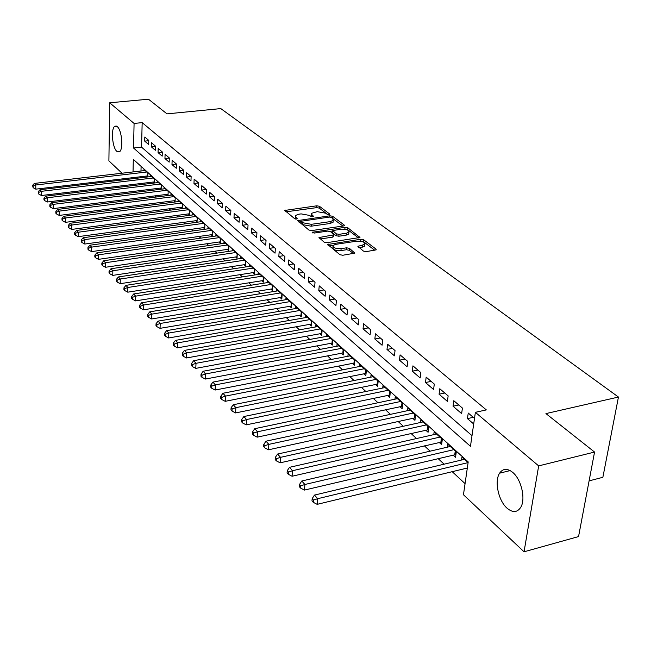 <?xml version="1.0" encoding="UTF-8"?>
<svg xmlns="http://www.w3.org/2000/svg" width="651" height="651" viewBox="0 0 651 651"><rect width="100%" height="100%" fill="white"/><g stroke="black" fill="none" stroke-linecap="round" stroke-linejoin="round"><path stroke-width="0.98" d="M328.91 214.537L329.439 213.862L319.421 206.277L316.785 205.806L284.804 210.436L294.683 218.712L296.563 219.061L297.149 218.37L295.871 217.361L295.342 215.579L298.508 214.244L301.12 213.886L309.664 215.44L310.95 216.441L312.83 216.783L313.383 216.108L312.098 215.099L311.544 213.308L317.208 211.665L325.728 213.202L327.038 214.195L328.91 214.537M507.023 508.162C498.389 500.709 494.239 481.089 499.594 473.187C502.954 468.37 507.349 468.126 512.785 472.447C521.386 479.462 525.902 499.211 520.727 507.365C517.211 512.606 512.646 512.874 507.023 508.162M116.879 151.39C112.224 147.712 110.694 128.052 114.95 126.213L117.286 126.652C121.965 130.127 123.552 150.023 119.32 151.87L116.879 151.39M363.413 251.083L366.269 251.62L376.229 249.829L376.034 249.13L363.657 239.763L360.857 239.242L327.722 244.491L339.928 254.712L342.792 255.257L354.852 253.125L349.408 248.34L346.576 247.811L341.116 248.649C335.599 248.796 332.921 247.738 333.068 245.468L335.664 244.353L356.854 241.163C362.363 241.025 365.04 242.091 364.877 244.353L357.936 246.33L363.413 251.083M122.014 173.223L108.896 160.862L109.694 102.793L148.469 99.204L167.006 113.868L220.779 108.587L618.45 397.045L545.945 413.597L594.558 452.054L538.67 465.896L524.047 551.796L463.455 494.744L468.207 461.917L133.309 159.349L133.032 171.937M109.694 102.793L134.082 123.438L133.553 148.013L470.461 446.326L475.376 412.327L538.67 465.896M475.376 412.327L486.33 409.902L142.162 122.632L134.082 123.438M343.386 225.987L344.322 225.596L344.135 224.986L332.628 216.278L329.943 215.79L297.613 220.608L308.948 230.063L311.691 230.568L343.386 225.987M347.862 227.809L359.979 237.485L326.948 242.685L324.149 242.156L318.982 237.558L333.955 234.808L330.464 231.61L327.713 231.097L314.205 233.066L312.154 232.285L345.12 227.305L347.862 227.809L347.683 229.689L358.571 237.949M453.072 455.033L455.537 457.279L456.294 451.892L447.864 444.275L447.473 447.139M439.213 442.42L441.614 444.6L442.33 439.27L434.144 431.865L433.778 434.632M425.754 430.165L428.081 432.28L428.765 427.007L420.806 419.814L420.473 422.483M412.669 418.251L414.939 420.31L415.582 415.086L407.851 408.096L407.534 410.667M399.95 406.663L402.147 408.665L402.766 403.498L395.247 396.695L394.954 399.185M387.573 395.393L389.713 397.346L390.299 392.219L382.983 385.604L382.715 388.02M375.529 384.432L377.613 386.328L378.166 381.258L371.046 374.813L370.801 377.149M363.811 373.755L365.838 375.603L366.367 370.582L359.433 364.308L359.197 366.57M352.394 363.364L354.372 365.162L354.868 360.182L348.114 354.079L347.903 356.268M341.27 353.241L343.199 354.99L343.671 350.059L337.088 344.11L336.892 346.234M330.431 343.37L332.311 345.079L332.759 340.196L326.346 334.394L326.159 336.453M319.869 333.751L321.7 335.42L322.123 330.578L315.873 324.922L315.702 326.924M309.567 324.369L311.357 325.996L311.756 321.203L305.661 315.686L305.498 317.623M299.525 315.222L301.258 316.809L301.641 312.057L295.692 306.678L295.546 308.558M289.719 306.295L291.42 307.842L291.778 303.138L285.968 297.889L285.838 299.712M280.15 297.58L281.81 299.094L282.152 294.431L276.48 289.304L276.358 291.087M270.808 289.077L272.427 290.549L272.745 285.927L267.211 280.931L267.097 282.656M261.686 280.768L263.264 282.209L263.565 277.627L258.162 272.745L258.056 274.429M252.775 272.655L254.313 274.063L254.606 269.522L249.325 264.754L249.219 266.389M244.06 264.729L245.573 266.104L245.842 261.604L240.683 256.933L240.593 258.528M235.556 256.974L237.029 258.317L237.281 253.866L232.236 249.3L232.155 250.855M227.232 249.398L228.672 250.716L228.916 246.298L223.985 241.838L223.903 243.352M219.094 241.993L220.51 243.279L220.73 238.893L215.912 234.539L215.839 236.012M211.136 234.751L212.519 236.004L212.731 231.658L208.011 227.394L207.946 228.835M203.348 227.655L204.699 228.883L204.902 224.579L200.28 220.404L200.223 221.812M195.731 220.722L197.058 221.926L197.237 217.654L192.72 213.569L192.663 214.936M188.277 213.927L189.571 215.107L189.742 210.875L185.315 206.872L185.266 208.206M180.97 207.278L182.239 208.434L182.402 204.235L178.073 200.321L178.024 201.623M173.825 200.768L175.062 201.9L175.217 197.733L170.969 193.9L170.928 195.178M166.819 194.397L168.039 195.503L168.17 191.37L164.019 187.618L163.979 188.863M159.959 188.147L161.131 189.213M153.237 182.028L154.328 183.021M148.762 140.413L144.807 137.036L144.709 141.129L148.656 144.53L148.762 140.413M155.467 146.125L151.431 142.683L151.317 146.817L155.345 150.275L155.467 146.125M162.311 151.968L158.185 148.452L158.063 152.611L162.18 156.15L162.311 151.968M169.293 157.924L165.085 154.336L164.947 158.535L169.146 162.148L169.293 157.924M176.421 164.003L172.124 160.341L171.978 164.581L176.266 168.267L176.421 164.003M183.696 170.22L179.31 166.477L179.155 170.749L183.533 174.517L183.696 170.22M191.134 176.567L186.658 172.743L186.487 177.048L190.963 180.897L191.134 176.567M198.734 183.053L194.153 179.147L193.974 183.492L198.547 187.423L198.734 183.053M206.505 189.677L201.818 185.681L201.631 190.068L206.302 194.088L206.505 189.677M214.439 196.456L209.655 192.37L209.451 196.789L214.228 200.899L214.439 196.456M222.561 203.381L217.662 199.206L217.442 203.665L222.325 207.864L222.561 203.381M230.861 210.46L225.856 206.196L225.62 210.696L230.617 214.993L230.861 210.46M239.348 217.711L234.23 213.341L233.978 217.882L239.088 222.276L239.348 217.711M248.039 225.124L242.799 220.656L242.538 225.238L247.762 229.738L248.039 225.124M256.933 232.716L251.571 228.143L251.286 232.765L256.64 237.371L256.933 232.716M266.039 240.488L260.555 235.8L260.245 240.471L265.73 245.183L266.039 240.488M275.365 248.446L269.742 243.645L269.424 248.356L275.031 253.182L275.365 248.446M284.918 256.6L279.157 251.685L278.823 256.437L284.568 261.376L284.918 256.6M294.708 264.949L288.808 259.912L288.45 264.713L294.333 269.774L294.708 264.949M304.741 273.51L298.687 268.35L298.313 273.192L304.351 278.384L304.741 273.51M315.027 282.29L308.826 276.992L308.419 281.891L314.612 287.213L315.027 282.29M325.573 291.29L319.218 285.862L318.795 290.802L325.142 296.262L325.573 291.29M336.404 300.534L329.87 294.96L329.43 299.948L335.94 305.547L336.404 300.534M347.512 310.014L340.815 304.294L340.343 309.331L347.024 315.076L347.512 310.014M358.921 319.747L352.036 313.872L351.54 318.957L358.408 324.865L358.921 319.747M370.631 329.74L363.567 323.71L363.038 328.845L370.094 334.907L370.631 329.74M382.666 340.009L375.407 333.817L374.854 339L382.096 345.233L382.666 340.009M395.035 350.563L387.573 344.2L386.995 349.441L394.433 355.837L395.035 350.563M407.754 361.419L400.08 354.868L399.47 360.166L407.119 366.749L407.754 361.419M420.831 372.584L412.937 365.846L412.295 371.192L420.172 377.962L420.831 372.584M434.29 384.066L426.169 377.132L425.494 382.544L433.59 389.51L434.29 384.066M448.148 395.889L439.783 388.753L439.075 394.213L447.408 401.39L448.148 395.889M462.413 408.071L453.804 400.715L453.055 406.24L461.64 413.621L462.413 408.071M142.162 122.632L141.568 147.142L471.999 435.674M474.498 418.381L468.248 413.043L467.451 418.617L473.692 423.98M141.788 183.411L142.862 184.404M148.42 189.571L149.575 190.637M155.19 195.853L156.427 197.001M162.099 202.274L163.417 203.494M169.154 208.825L170.562 210.135M176.356 215.514L177.861 216.913M183.72 222.349L185.323 223.838M191.239 229.331L192.94 230.918M198.921 236.468L200.736 238.152M206.782 243.767L208.694 245.549M214.814 251.221L216.848 253.117M223.024 258.854L225.181 260.856M231.43 266.658L233.709 268.773M240.032 274.649L242.432 276.878M248.828 282.819L251.376 285.179M257.845 291.192L260.522 293.682M267.073 299.761L269.896 302.381M276.529 308.541L279.507 311.308M286.212 317.533L289.353 320.455M296.14 326.753L299.452 329.829M306.32 336.209L309.803 339.448M316.768 345.909L320.43 349.31M327.477 355.861L331.335 359.442M338.471 366.065L342.532 369.833M349.758 376.555L354.03 380.51M361.354 387.321L365.838 391.487M373.267 398.379L377.979 402.757M385.506 409.748L390.462 414.353M398.095 421.441L403.303 426.275M411.041 433.46L416.518 438.546M424.362 445.829L430.116 451.176M438.074 458.564L444.12 464.187M452.201 471.682L465.066 483.636M141.096 166.396L140.99 171.01M140.852 176.714L140.828 177.756M146.646 176.03L147.655 176.95M143.961 170.668L143.993 169.504L147.899 173.036L147.793 176.934M150.503 176.608L150.536 175.42L154.523 179.025L154.409 183.004M157.168 182.671L157.208 181.458L161.277 185.136L161.155 189.205M461.567 460.021L461.99 457.051L468.11 462.584M589.106 480.869L602.867 477.305L618.45 397.045M594.558 452.054L578.552 536.579L524.047 551.796M128.402 179.228L127.417 178.309M132.91 177.658L132.885 178.7M141.568 147.142L133.553 148.013M144.709 141.129L148.762 140.697M151.317 146.817L155.459 146.361M158.063 152.611L162.302 152.147M164.947 158.535L169.284 158.038M171.978 164.581L176.413 164.068M179.155 170.749L183.688 170.212M186.487 177.048L191.06 176.502M193.974 183.492L198.588 182.923M201.631 190.068L206.277 189.49M209.451 196.789L214.138 196.195M217.442 203.665L222.17 203.047M225.62 210.696L230.381 210.061M233.978 217.882L238.787 217.231M242.538 225.238L247.38 224.562M251.286 232.765L256.177 232.073M260.245 240.471L265.177 239.755M269.424 248.356L274.397 247.616M278.823 256.437L283.836 255.672M288.45 264.713L293.511 263.924M298.313 273.192L303.415 272.387M308.419 281.891L313.579 281.053M318.795 290.802L323.986 289.939M329.43 299.948L334.671 299.053M340.343 309.331L345.632 308.411M351.54 318.957L356.878 318.005M363.038 328.845L368.433 327.86M374.854 339L380.29 337.983M386.995 349.441L392.48 348.391M399.47 360.166L405.012 359.075M412.295 371.192L417.885 370.069M425.494 382.544L431.141 381.372M439.075 394.213L444.771 393.009M453.055 406.24L458.809 404.987M467.451 418.617L473.261 417.324M311.455 214.382L311.683 216.734M295.261 216.661L295.505 219.029M327.624 214.456L319.267 208.108L316.638 207.636L286.025 211.819M301.128 221.682L298.825 222.007M342.906 226.06L331.79 217.808M331.278 217.418L329.39 217.076L301.161 221.242L302.642 222.723L311.316 224.318L330.22 221.625L333.247 220.364L332.669 218.484L331.278 217.418M301.144 221.486L301.128 223.521L301.275 221.641M333.182 221.088L333.084 222.227L330.057 223.496L311.162 226.198L302.495 224.603L301.128 223.521M320.17 238.99L332.824 237.119L333.825 236.321M330.024 231.365L332.71 230.967M344.786 229.209L345.12 227.305M346.389 233.245L348.895 232.187C349.009 230.031 346.389 229.022 341.051 229.16L332.759 230.625L336.258 233.815L339.025 234.327L346.389 233.245L346.218 235.141L348.724 234.083L348.822 233.05M332.726 231.007L332.767 233.139L332.938 231.243M346.218 235.141L338.854 236.232L336.087 235.719L332.767 233.139M347.683 229.689L344.949 229.185M364.796 245.15L364.69 246.273L359.14 247.795M332.962 246.583L332.897 247.396C332.742 249.675 335.428 250.733 340.937 250.578L341.116 248.649M353.477 253.597L349.229 250.277L346.397 249.748L340.937 250.578M374.821 250.293L363.461 241.667L360.467 241.179M333.222 245.297L328.91 245.948M145.124 170.529L34.348 183.427L35.756 184.99L35.797 189.148L147.826 175.892M33.111 186.031L32.55 185.405L33.128 187.691L33.111 186.031L35.756 184.99L146.752 172.002M32.55 185.405L34.348 183.427M35.797 189.148L33.128 187.691M151.691 176.47L40.004 189.726L41.436 191.321L41.477 195.512L154.442 181.881M38.767 192.362L38.189 191.728L38.783 194.047L38.767 192.362L41.436 191.321L153.351 177.967M38.189 191.728L40.004 189.726M41.477 195.512L38.783 194.047M158.388 182.524L45.782 196.146L47.246 197.774L47.271 202.005L161.188 188.001M44.537 198.832L43.959 198.181L43.967 199.873L44.553 200.524L44.537 198.832L47.246 197.774L160.089 184.062M43.959 198.181L45.782 196.146M47.271 202.005L44.553 200.524M165.224 188.709L51.681 202.713L53.179 204.373L53.195 208.637L168.08 194.234M50.436 205.439L49.842 204.772L49.85 206.473L50.444 207.148L50.436 205.439L53.179 204.373L166.957 190.271M49.842 204.772L51.681 202.713M53.195 208.637L50.444 207.148M172.206 195.015L57.703 209.419L59.233 211.119L59.241 215.416L175.111 200.606M56.458 212.185L55.856 211.51L55.856 213.227L56.466 213.91L56.458 212.185L59.233 211.119L173.972 196.61M55.856 211.51L57.703 209.419M59.241 215.416L56.466 213.91M179.326 201.46L63.863 216.27L65.425 218.004L65.425 222.341L182.288 207.108M62.618 219.086L62 218.386L62 220.119L62.618 220.819L62.618 219.086L65.425 218.004L181.133 203.088M62 218.386L63.863 216.27M65.425 222.341L62.618 220.819M186.601 208.035L70.153 223.269L71.748 225.043L71.74 229.412L189.62 213.748L189.734 210.867M68.908 226.133L68.274 225.417L68.274 227.166L68.908 227.883L68.908 226.133L71.748 225.043L188.448 209.703M68.274 225.417L70.153 223.269M71.74 229.412L68.908 227.883M194.031 214.757L76.582 230.421L78.218 232.236L78.201 236.647L197.115 220.534M75.345 233.335L74.694 232.61L74.686 234.368L75.337 235.101L75.345 233.335L78.218 232.236L195.918 216.457M74.694 232.61L76.582 230.421M78.201 236.647L75.337 235.101M201.623 221.617L83.157 237.737L84.825 239.592L84.801 244.044L204.764 227.459M81.92 240.699L81.253 239.959L81.245 241.733L81.912 242.481L81.92 240.699L84.825 239.592L203.543 223.358M81.253 239.959L83.157 237.737M84.801 244.044L81.912 242.481M209.378 228.631L89.887 245.224L91.596 247.12L91.555 251.611L212.592 234.539M88.65 248.234L87.966 247.478L87.958 249.268L88.634 250.033L88.65 248.234L91.596 247.12L211.347 230.413M87.966 247.478L89.887 245.224M91.555 251.611L88.634 250.033M217.312 235.8L96.771 252.881L98.513 254.818L98.464 259.35L220.583 241.781M95.526 255.949L94.834 255.168L94.818 256.974L95.51 257.755L95.526 255.949L98.513 254.818L219.322 237.615M94.834 255.168L96.771 252.881M98.464 259.35L95.51 257.755M225.417 243.132L103.81 260.717L105.592 262.703L105.535 267.268L228.761 249.178M102.573 263.834L101.865 263.037L101.841 264.867L102.549 265.665L102.573 263.834L105.592 262.703L227.468 244.988M101.865 263.037L103.81 260.717M105.535 267.268L102.549 265.665M233.701 250.627L111.012 268.733L112.843 270.767L112.769 275.381L237.119 256.746M109.783 271.906L109.051 271.093L109.026 272.94L109.759 273.754L109.783 271.906L112.843 270.767L235.808 252.523M109.051 271.093L111.012 268.733M112.769 275.381L109.759 273.754M242.18 258.292L118.392 276.944L120.264 279.027L120.183 283.681L245.671 264.485M117.164 280.174L116.415 279.344L116.391 281.199L117.131 282.038L117.164 280.174L120.264 279.027L244.328 260.237M116.415 279.344L118.392 276.944M120.183 283.681L117.131 282.038M250.855 266.137L125.952 285.35L127.865 287.482L127.767 292.177L254.419 272.403M124.723 288.645L123.959 287.791L123.926 289.662L124.691 290.525L124.723 288.645L127.865 287.482L253.052 268.122M123.959 287.791L125.952 285.35M127.767 292.177L124.691 290.525M259.733 274.161L133.691 293.967L135.66 296.148L135.546 300.892L263.378 280.508M132.47 297.32L131.689 296.441L131.648 298.337L132.43 299.216L132.47 297.32L135.66 296.148L261.987 276.195M131.689 296.441L133.691 293.967M135.546 300.892L132.43 299.216M268.822 282.379L141.625 302.788L143.635 305.034L143.513 309.811L272.549 288.808M140.404 306.214L139.607 305.311L139.558 307.223L140.364 308.126L140.404 306.214L143.635 305.034L271.125 284.463M139.607 305.311L141.625 302.788M143.513 309.811L140.364 308.126M278.123 290.794L149.754 311.837L151.821 314.132L151.675 318.966L281.94 297.295M148.542 315.32L147.72 314.4L147.671 316.329L148.493 317.257L148.542 315.32L151.821 314.132L280.483 292.926M147.72 314.4L149.754 311.837M151.675 318.966L148.493 317.257M287.652 299.411L158.095 321.114L160.211 323.466L160.056 328.34L291.558 306.003M156.891 324.67L156.045 323.726L155.988 325.671L156.826 326.615L156.891 324.67L160.211 323.466L290.077 301.6M156.045 323.726L158.095 321.114M160.056 328.34L156.826 326.615M297.417 308.24L166.64 330.627L168.812 333.043L168.642 337.967L301.413 314.913M165.444 334.256L164.581 333.288L164.516 335.249L165.378 336.225L165.444 334.256L168.812 333.043L299.899 310.478M164.581 333.288L166.64 330.627M168.642 337.967L165.378 336.225M307.427 317.289L175.42 340.392L177.642 342.874L177.454 347.837L311.52 324.052M174.224 344.086L173.337 343.093L173.264 345.079L174.151 346.08L174.224 344.086L177.642 342.874L309.966 319.584M173.337 343.093L175.42 340.392M177.454 347.837L174.151 346.08M317.688 326.566L184.42 350.409L186.707 352.956L186.503 357.969L321.879 333.418M183.24 354.185L182.329 353.159L182.247 355.169L183.159 356.195L183.24 354.185L186.707 352.956L320.292 328.918M182.329 353.159L184.42 350.409M186.503 357.969L183.159 356.195M328.21 336.079L193.664 360.695L196.016 363.307L195.788 368.376L332.498 343.028M192.493 364.552L191.557 363.502L191.467 365.528L192.403 366.578L192.493 364.552L196.016 363.307L330.879 338.496M191.557 363.502L193.664 360.695M195.788 368.376L192.403 366.578M339 345.836L203.161 371.257L205.578 373.951L205.325 379.061L343.402 352.883M201.997 375.196L201.037 374.122L200.939 376.164L201.908 377.246L201.997 375.196L205.578 373.951L341.742 348.318M201.037 374.122L203.161 371.257M205.325 379.061L201.908 377.246M350.075 355.853L212.918 382.113L215.4 384.879L215.131 390.039L354.583 362.989M211.77 386.141L210.778 385.026L210.672 387.093L211.665 388.199L211.77 386.141L215.4 384.879L352.891 358.392M210.778 385.026L212.918 382.113M215.131 390.039L211.665 388.199M361.443 366.131L222.943 393.269L225.498 396.109L225.205 401.325L366.074 373.373M221.812 397.379L220.795 396.239L220.681 398.331L221.698 399.47L221.812 397.379L225.498 396.109L364.332 368.743M220.795 396.239L222.943 393.269M225.205 401.325L221.698 399.47M373.113 376.685L233.253 404.743L235.874 407.664L235.564 412.929L377.865 384.033M232.13 408.942L231.089 407.77L230.967 409.878L232.008 411.05L232.13 408.942L235.874 407.664L376.083 379.37M231.089 407.77L233.253 404.743M235.564 412.929L232.008 411.05M385.107 387.524L243.856 416.542L246.558 419.545L246.216 424.867L389.982 394.986M242.75 420.839L241.676 419.635L241.545 421.758L242.62 422.971L242.75 420.839L246.558 419.545L388.151 390.283M241.676 419.635L243.856 416.542M246.216 424.867L242.62 422.971M397.427 398.664L254.769 428.683L257.552 431.776L257.186 437.155L402.44 406.24M253.678 433.078L252.572 431.841L252.433 433.989L253.54 435.234L253.678 433.078L257.552 431.776L400.56 401.496M252.572 431.841L254.769 428.683M257.186 437.155L253.54 435.234M410.089 410.122L266.007 441.183L268.863 444.364L268.472 449.8L415.24 417.812M264.933 445.683L263.793 444.405L263.639 446.578L264.778 447.855L264.933 445.683L268.863 444.364L413.312 413.035M263.793 444.405L266.007 441.183M268.472 449.8L264.778 447.855M423.117 421.897L277.578 454.056L280.524 457.336L280.101 462.82L428.415 429.709M276.52 458.662L275.349 457.344L275.186 459.541L276.358 460.859L276.52 458.662L280.524 457.336L426.429 424.891M275.349 457.344L277.578 454.056M280.101 462.82L276.358 460.859M436.512 434.014L289.5 467.32L292.535 470.706L292.079 476.247L441.972 441.948M288.466 472.04L287.254 470.681L287.075 472.895L288.287 474.253L288.466 472.04L292.535 470.706L439.93 437.098M287.254 470.681L289.5 467.32M292.079 476.247L288.287 474.253M450.305 446.48L301.787 480.999L304.912 484.482L304.432 490.081L455.92 454.544M300.778 485.825L299.525 484.434L299.338 486.671L300.583 488.071L300.778 485.825L304.912 484.482L453.82 449.662M299.525 484.434L301.787 480.999M304.432 490.081L300.583 488.071M464.505 459.321L314.457 495.094L317.688 498.69L317.167 504.346L467.32 468.028M313.473 500.049L312.187 498.609L311.984 500.871L313.269 502.312L313.473 500.049L317.688 498.69L468.11 462.601M312.187 498.609L314.457 495.094M317.167 504.346L313.269 502.312M329.398 214.399L329.439 213.862M297.108 218.899L297.149 218.37M313.343 216.637L313.383 216.108M311.959 216.783L312.098 215.099M295.741 219.061L295.871 217.361M285.691 211.551L285.797 210.021M316.638 207.636L316.785 205.806M319.267 208.108L319.421 206.277M298.492 221.739L298.606 220.184M329.837 217.052L329.943 215.79M332.466 218.134L332.628 216.278M344.062 225.791L344.135 224.986M302.495 224.603L302.642 222.723M311.162 226.198L311.316 224.318M330.057 223.496L330.22 221.625M359.71 237.688L359.791 236.834M319.828 238.722L319.966 237.135M332.824 237.119L332.995 235.214M312.765 232.952L312.846 231.992M336.087 235.719L336.258 233.815M338.854 236.232L339.025 234.327M358.725 247.47L358.872 245.94M362.208 247.323L362.395 245.403M346.397 249.748L346.576 247.811M349.229 250.277L349.408 248.34M354.575 253.337L354.665 252.433M328.568 245.671L328.706 244.076M360.67 241.155L360.857 239.242M363.461 241.667L363.657 239.763M375.936 250.033L376.034 249.13M197.082 220.534L197.212 217.629M204.715 227.468L204.845 224.53M212.511 234.555L212.657 231.593M220.477 241.79L220.632 238.811M228.631 249.195L228.794 246.184M236.964 256.763L237.135 253.727M245.484 264.509L245.671 261.442M254.207 272.435L254.403 269.343M263.126 280.54L263.338 277.416M272.264 288.841L272.484 285.691M281.614 297.336L281.85 294.162M291.2 306.043L291.445 302.837M301.014 314.962L301.275 311.723M311.08 324.1L311.349 320.837M321.391 333.475L321.684 330.179M331.969 343.085L332.279 339.757M342.825 352.94L343.142 349.587M353.957 363.063L354.299 359.669M365.39 373.446L365.74 370.02M377.124 384.106L377.499 380.648M389.184 395.059L389.575 391.568M401.569 406.322L401.993 402.79M402.416 406.24L402.749 403.482M414.313 417.893L414.744 414.329M415.167 417.812L415.509 415.021M427.406 429.79L427.87 426.193M428.277 429.709L428.635 426.893M440.882 442.037L441.37 438.4M441.76 441.948L442.143 439.099M454.756 454.634L455.269 450.972M455.643 454.544L456.042 451.672M499.594 473.187L510.156 470.583M114.95 126.213L116.326 126.074M333.084 222.227L333.247 220.364M333.784 236.712L333.955 234.808M348.724 234.083L348.895 232.187M357.895 246.753L357.936 246.33M364.69 246.273L364.877 244.353M327.689 244.906L327.722 244.491"/></g></svg>
